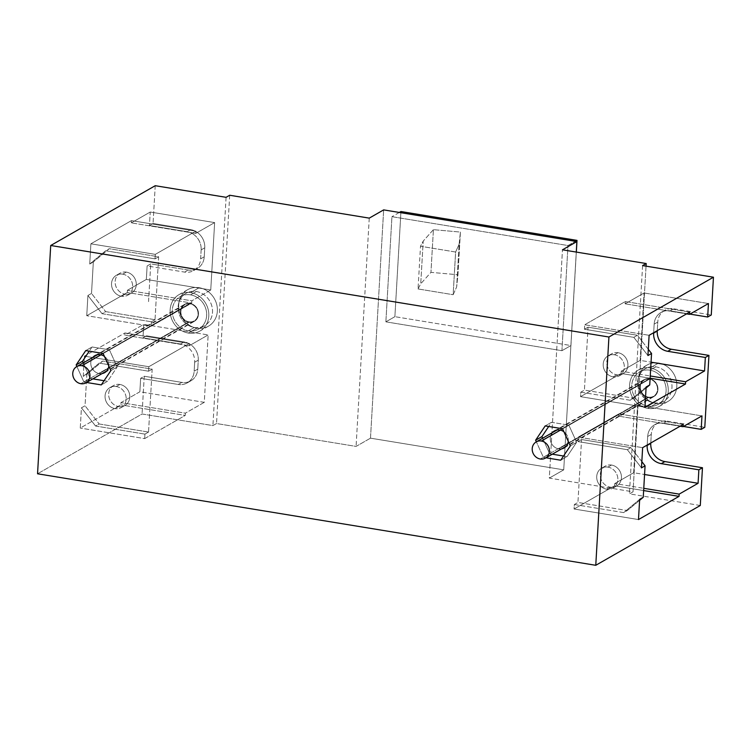 <?xml version="1.0" encoding="UTF-8"?>
<svg xmlns="http://www.w3.org/2000/svg" width="751" height="751" viewBox="0 0 751 751"><rect width="100%" height="100%" fill="white"/><g stroke="black" fill="none" stroke-linecap="round" stroke-linejoin="round"><path stroke-width="0.56" stroke-dasharray="3.75 2.82" d="M190.51 294.861L196.368 291.51A18.653 16.71 60.2 0 1 211.979 306.605A18.653 16.71 60.2 0 1 204.591 325.681A18.653 16.71 60.2 0 1 194.293 327.464L188.435 330.815A18.653 16.71 -119.8 0 0 198.733 329.032A18.653 16.71 -119.8 0 0 206.131 309.956A18.653 16.71 -119.8 0 0 190.51 294.861A18.653 16.71 -119.8 0 0 180.212 296.645A18.653 16.71 -119.8 0 0 172.814 315.72A18.653 16.71 -119.8 0 0 188.435 330.815L194.293 327.464A18.653 16.71 60.2 0 1 178.672 312.369A18.653 16.71 60.2 0 1 186.06 293.294A18.653 16.71 60.2 0 1 196.368 291.51L190.51 294.861A18.653 16.71 60.2 0 1 206.647 315.655A18.653 16.71 60.2 0 1 188.435 330.815A18.653 16.71 60.2 0 1 172.298 310.022A18.653 16.71 60.2 0 1 190.51 294.861M194.293 327.464A18.653 16.71 -119.8 0 0 212.505 312.303A18.653 16.71 -119.8 0 0 196.368 291.51A18.653 16.71 -119.8 0 0 178.156 306.671A18.653 16.71 -119.8 0 0 194.293 327.464M190.012 303.404A9.791 8.768 60.2 0 1 198.489 314.312A9.791 8.768 60.2 0 1 188.923 322.273A9.791 8.768 60.2 0 1 180.456 311.355A9.791 8.768 60.2 0 1 190.012 303.404L100.362 354.697L190.012 303.404A9.791 8.768 -119.8 0 0 184.605 304.333A9.791 8.768 -119.8 0 0 180.728 314.35A9.791 8.768 -119.8 0 0 188.923 322.273A9.791 8.768 -119.8 0 0 194.34 321.344A9.791 8.768 -119.8 0 0 198.217 311.327A9.791 8.768 -119.8 0 0 190.012 303.404M188.952 321.822A9.331 8.355 -119.8 0 0 198.057 314.247A9.331 8.355 -119.8 0 0 189.994 303.855A9.331 8.355 -119.8 0 0 180.888 311.43A9.331 8.355 -119.8 0 0 188.952 321.822L80.826 383.695L188.952 321.822A9.331 8.355 60.2 0 1 181.141 314.275A9.331 8.355 60.2 0 1 184.84 304.737A9.331 8.355 60.2 0 1 189.994 303.855A9.331 8.355 60.2 0 1 197.804 311.393A9.331 8.355 60.2 0 1 194.105 320.93A9.331 8.355 60.2 0 1 188.952 321.822M100.925 354.81L189.994 303.855L100.925 354.81M649.962 370.177L655.82 366.826A18.653 16.71 60.2 0 1 671.441 381.921A18.653 16.71 60.2 0 1 664.053 400.996A18.653 16.71 60.2 0 1 653.745 402.78L647.888 406.131A18.653 16.71 -119.8 0 0 658.195 404.348A18.653 16.71 -119.8 0 0 665.583 385.272A18.653 16.71 -119.8 0 0 649.962 370.177A18.653 16.71 -119.8 0 0 639.664 371.961A18.653 16.71 -119.8 0 0 632.276 391.036A18.653 16.71 -119.8 0 0 647.888 406.131L653.745 402.78A18.653 16.71 60.2 0 1 638.134 387.685A18.653 16.71 60.2 0 1 645.522 368.61A18.653 16.71 60.2 0 1 655.82 366.826L649.962 370.177A18.653 16.71 60.2 0 1 666.099 390.971A18.653 16.71 60.2 0 1 647.888 406.131A18.653 16.71 60.2 0 1 631.751 385.338A18.653 16.71 60.2 0 1 649.962 370.177M653.745 402.78A18.653 16.71 -119.8 0 0 671.957 387.619A18.653 16.71 -119.8 0 0 655.82 366.826A18.653 16.71 -119.8 0 0 637.608 381.987A18.653 16.71 -119.8 0 0 653.745 402.78M649.474 378.72A9.791 8.768 60.2 0 1 657.942 389.628A9.791 8.768 60.2 0 1 648.385 397.589A9.791 8.768 60.2 0 1 639.908 386.681A9.791 8.768 60.2 0 1 649.474 378.72L559.824 430.013L649.474 378.72A9.791 8.768 -119.8 0 0 644.067 379.649A9.791 8.768 -119.8 0 0 640.181 389.666A9.791 8.768 -119.8 0 0 648.385 397.589A9.791 8.768 -119.8 0 0 653.792 396.659A9.791 8.768 -119.8 0 0 657.669 386.643A9.791 8.768 -119.8 0 0 649.474 378.72M648.413 397.138A9.331 8.355 -119.8 0 0 657.519 389.562A9.331 8.355 -119.8 0 0 649.446 379.171A9.331 8.355 -119.8 0 0 640.34 386.746A9.331 8.355 -119.8 0 0 648.413 397.138L540.288 459.011L648.413 397.138A9.331 8.355 60.2 0 1 640.603 389.591A9.331 8.355 60.2 0 1 644.292 380.062A9.331 8.355 60.2 0 1 649.446 379.171A9.331 8.355 60.2 0 1 657.256 386.709A9.331 8.355 60.2 0 1 653.558 396.246A9.331 8.355 60.2 0 1 648.413 397.138M560.387 430.126L649.446 379.171L560.387 430.126M459.105 244.291L460.419 232.068L457.96 274.753L456.646 286.976L459.105 244.291L455.613 252.017L420.504 246.262L423.207 241.099L433.411 229.665L460.419 232.068L459.105 244.291L456.646 286.976L457.96 274.753L460.419 232.068L433.411 229.665L430.952 272.36L457.96 274.753L430.952 272.36L420.738 283.794L418.044 288.947L453.153 294.711L456.646 286.976L453.153 294.711L455.613 252.017L459.105 244.291M433.411 229.665L423.207 241.099L420.738 283.794L430.952 272.36L433.411 229.665M418.044 288.947L420.738 283.794L423.207 241.099L420.504 246.262L418.044 288.947L420.504 246.262L455.613 252.017L453.153 294.711L418.044 288.947M570.938 345.544L576.327 252.073L570.938 345.544L561.926 350.698L567.991 245.539L575.388 241.315L567.991 245.539L391.938 216.682L385.873 321.841L561.926 350.698L570.938 345.544L394.885 316.678L570.938 345.544M400.95 211.529L394.885 316.678L385.873 321.841L394.885 316.678L400.95 211.529M399.335 212.449L391.938 216.682L399.335 212.449M370.496 438.171L563.729 469.844L576.28 252.073L563.729 469.844L370.496 438.171L356.077 446.413L216.523 423.536L212.918 425.601L142.07 413.989L37.55 473.787L142.07 413.989L212.918 425.601L216.523 423.536L356.077 446.413L370.496 438.171L383.658 209.886L370.496 438.171M385.873 321.841L391.938 216.682L567.991 245.539L561.926 350.698L385.873 321.841M700.289 505.498L629.432 493.876L633.037 491.821L549.31 478.096L563.729 469.844L549.31 478.096L562.471 249.811L549.31 478.096L633.037 491.821L629.432 493.876L700.289 505.498M369.248 218.128L356.077 446.413L369.248 218.128M76.884 366.507L83.924 382.052L86.543 382.475L83.924 382.052L76.884 366.507M543.386 457.368L545.996 457.791L543.386 457.368L549.694 453.754L552.304 454.186L549.694 453.754L543.386 457.368L536.345 441.823L543.386 457.368M642.593 265.591L629.432 493.876L642.593 265.591M673.703 308.802L711.272 314.96L673.703 308.802L670.099 310.858A16.325 14.616 -119.8 0 0 654.159 324.122L653.67 332.712L654.159 324.122A16.325 14.616 60.2 0 1 661.087 312.416A16.325 14.616 60.2 0 1 670.099 310.858L689.962 314.115L670.099 310.858L673.703 308.802A16.325 14.616 -119.8 0 0 664.691 310.36A16.325 14.616 -119.8 0 0 657.763 322.066A16.325 14.616 60.2 0 1 673.703 308.802M657.266 330.647L657.763 322.066L654.159 324.122L657.763 322.066L657.266 330.647M667.226 421.142L704.795 427.3L667.226 421.142L663.621 423.207A16.325 14.616 -119.8 0 0 647.681 436.472L647.193 445.052L647.681 436.472A16.325 14.616 60.2 0 1 654.609 424.766A16.325 14.616 60.2 0 1 663.621 423.207L683.485 426.465L663.621 423.207L667.226 421.142A16.325 14.616 -119.8 0 0 658.214 422.7A16.325 14.616 -119.8 0 0 651.286 434.407A16.325 14.616 60.2 0 1 667.226 421.142M650.788 442.987L651.286 434.407L647.681 436.472L651.286 434.407L650.788 442.987M656.318 403.475A20.99 18.794 60.2 0 1 638.162 380.09A20.99 18.794 60.2 0 1 658.655 363.033A20.99 18.794 60.2 0 1 676.811 386.427A20.99 18.794 60.2 0 1 656.318 403.475L647.766 408.375A20.99 18.794 60.2 0 1 630.192 391.393A20.99 18.794 60.2 0 1 638.5 369.933A20.99 18.794 60.2 0 1 650.094 367.934L658.655 363.033A20.99 18.794 -119.8 0 0 647.062 365.042A20.99 18.794 -119.8 0 0 638.754 386.502A20.99 18.794 -119.8 0 0 656.318 403.475A20.99 18.794 -119.8 0 0 667.911 401.475A20.99 18.794 -119.8 0 0 676.229 380.015A20.99 18.794 -119.8 0 0 658.655 363.033L650.094 367.934A20.99 18.794 60.2 0 1 667.667 384.916A20.99 18.794 60.2 0 1 659.35 406.375A20.99 18.794 60.2 0 1 647.766 408.375L656.318 403.475M646.048 266.164L633.037 491.821L646.048 266.164M229.693 195.251L216.523 423.536L229.693 195.251M226.089 197.316L212.918 425.601L226.089 197.316M144.248 376.242L142.07 413.989L144.248 376.242L140.644 378.297L139.864 391.787L120.939 402.611L120.817 404.855L80.263 428.061L81.437 407.831L85.041 405.775L86.853 374.317L83.248 376.382L84.412 356.152L124.957 332.956L124.826 335.199L143.751 324.376L142.972 337.856L146.576 335.8L184.155 341.958A16.325 14.616 60.2 0 1 198.273 360.142L197.757 369.135A16.325 14.616 60.2 0 1 181.817 382.4L144.248 376.242L181.817 382.4L178.212 384.465L140.644 378.297L144.248 376.242M148.548 301.639L150.726 263.892L148.548 301.639M188.294 270.05L150.726 263.892L147.121 265.957L146.342 279.438L127.417 290.261L127.294 292.514L86.74 315.711L87.914 295.49L91.519 293.425L93.331 261.968L89.726 264.033L90.89 243.812L131.434 220.616L131.303 222.859L150.228 212.035L149.449 225.516L153.054 223.451L190.632 229.609A16.325 14.616 60.2 0 1 204.751 247.802L204.234 256.786A16.325 14.616 60.2 0 1 188.294 270.05L184.69 272.115L147.121 265.957L150.726 263.892L188.294 270.05A16.325 14.616 -119.8 0 0 197.306 268.492A16.325 14.616 -119.8 0 0 204.234 256.786L200.63 258.851A16.325 14.616 60.2 0 1 193.702 270.557A16.325 14.616 60.2 0 1 184.69 272.115L188.294 270.05M155.232 185.704L153.054 223.451L155.232 185.704M196.865 328.159A20.99 18.794 60.2 0 1 178.71 304.775A20.99 18.794 60.2 0 1 199.193 287.717A20.99 18.794 60.2 0 1 217.358 311.111A20.99 18.794 60.2 0 1 196.865 328.159L188.304 333.059A20.99 18.794 60.2 0 1 170.74 316.077A20.99 18.794 60.2 0 1 179.048 294.617A20.99 18.794 60.2 0 1 190.641 292.618L199.193 287.717A20.99 18.794 -119.8 0 0 187.609 289.726A20.99 18.794 -119.8 0 0 179.292 311.186A20.99 18.794 -119.8 0 0 196.865 328.159A20.99 18.794 -119.8 0 0 208.459 326.159A20.99 18.794 -119.8 0 0 216.767 304.699A20.99 18.794 -119.8 0 0 199.193 287.717L190.641 292.618A20.99 18.794 60.2 0 1 208.205 309.6A20.99 18.794 60.2 0 1 199.897 331.05A20.99 18.794 60.2 0 1 188.304 333.059L196.865 328.159M92.054 346.981L89.247 351.168L92.054 346.981L85.745 350.595L92.054 346.981L109.402 349.825L103.094 353.439L109.402 349.825L92.054 346.981M83.192 362.902L90.233 378.438L83.924 382.052L90.233 378.438L92.852 378.87L90.233 378.438L83.192 362.902M104.089 380.71L107.59 381.283L101.282 384.897L107.59 381.283L117.175 366.976L110.866 370.59L117.175 366.976L109.402 349.825L117.175 366.976L107.59 381.283L104.089 380.71M563.541 456.026L567.043 456.599L560.734 460.213L567.043 456.599L576.627 442.292L570.319 445.906L576.627 442.292L568.864 425.141L562.555 428.755L568.864 425.141L551.506 422.297L545.198 425.911L551.506 422.297L548.699 426.484L551.506 422.297L568.864 425.141L576.627 442.292L567.043 456.599L563.541 456.026M542.654 438.218L549.694 453.754L542.654 438.218M644.039 292.974L708.446 303.535L644.039 292.974L625.114 303.808L625.245 301.555L584.7 324.761L584.438 329.248L633.816 337.349L637.421 335.284L588.042 327.192L584.419 390.107L633.797 398.199L630.192 400.264L580.814 392.163L580.551 396.659L621.096 373.463L621.227 371.21L640.152 360.386L644.039 292.974L640.152 360.386L651.042 362.17L640.152 360.386L621.227 371.21L650.253 375.969L621.227 371.21L621.096 373.463L650.122 378.213L621.096 373.463L580.551 396.659L644.959 407.22L580.551 396.659L580.814 392.163L584.419 390.107L588.042 327.192L584.438 329.248L584.7 324.761L649.108 335.312L584.7 324.761L625.245 301.555L689.653 312.116L625.245 301.555L625.114 303.808L686.574 313.88L625.114 303.808L644.039 292.974M646.132 387L630.192 400.264L646.132 387M646.076 387.976L633.797 398.199L646.076 387.976M648.301 349.299L637.421 335.284L648.301 349.299M617.998 352.698A11.462 10.27 60.2 0 1 627.92 365.484A11.462 10.27 60.2 0 1 616.721 374.796A11.462 10.27 60.2 0 1 606.808 362.02A11.462 10.27 60.2 0 1 617.998 352.698L614.393 354.763A11.462 10.27 60.2 0 1 623.997 364.038A11.462 10.27 60.2 0 1 619.453 375.763A11.462 10.27 60.2 0 1 613.116 376.861L616.721 374.796A11.462 10.27 -119.8 0 0 623.058 373.698A11.462 10.27 -119.8 0 0 627.601 361.982A11.462 10.27 -119.8 0 0 617.998 352.698A11.462 10.27 -119.8 0 0 611.671 353.796A11.462 10.27 -119.8 0 0 607.127 365.521A11.462 10.27 -119.8 0 0 616.721 374.796L613.116 376.861A11.462 10.27 60.2 0 1 603.522 367.586A11.462 10.27 60.2 0 1 608.066 355.861A11.462 10.27 60.2 0 1 614.393 354.763L617.998 352.698M647.944 355.542L633.816 337.349L647.944 355.542M637.561 405.324L701.969 415.885L637.561 405.324L618.636 416.148L618.768 413.904L578.223 437.101L577.96 441.597L627.338 449.689L630.943 447.634L581.565 439.532L577.941 502.447L627.32 510.539L623.715 512.604L574.337 504.512L574.074 509L614.618 485.803L614.75 483.56L633.675 472.726L637.561 405.324L633.675 472.726L644.565 474.519L633.675 472.726L614.75 483.56L643.776 488.319L614.75 483.56L614.618 485.803L643.645 490.563L614.618 485.803L574.074 509L638.481 519.561L574.074 509L574.337 504.512L577.941 502.447L581.565 439.532L577.96 441.597L578.223 437.101L642.631 447.662L578.223 437.101L618.768 413.904L683.175 424.465L618.768 413.904L618.636 416.148L680.096 426.221L618.636 416.148L637.561 405.324M639.655 499.34L623.715 512.604L639.655 499.34M639.589 500.326L627.32 510.539L639.589 500.326M641.823 461.64L630.943 447.634L641.823 461.64M611.521 465.047A11.462 10.27 60.2 0 1 621.443 477.824A11.462 10.27 60.2 0 1 610.244 487.146A11.462 10.27 60.2 0 1 600.331 474.36A11.462 10.27 60.2 0 1 611.521 465.047L607.916 467.113A11.462 10.27 60.2 0 1 617.519 476.387A11.462 10.27 60.2 0 1 612.976 488.112A11.462 10.27 60.2 0 1 606.639 489.201L610.244 487.146A11.462 10.27 -119.8 0 0 616.58 486.047A11.462 10.27 -119.8 0 0 621.124 474.322A11.462 10.27 -119.8 0 0 611.521 465.047A11.462 10.27 -119.8 0 0 605.184 466.146A11.462 10.27 -119.8 0 0 600.65 477.861A11.462 10.27 -119.8 0 0 610.244 487.146L606.639 489.201A11.462 10.27 60.2 0 1 597.045 479.927A11.462 10.27 60.2 0 1 601.589 468.202A11.462 10.27 60.2 0 1 607.916 467.113L611.521 465.047M641.467 467.882L627.338 449.689L641.467 467.882M178.212 384.465L181.817 382.4A16.325 14.616 -119.8 0 0 190.829 380.841A16.325 14.616 -119.8 0 0 197.757 369.135L194.152 371.201A16.325 14.616 60.2 0 1 187.224 382.897A16.325 14.616 60.2 0 1 178.212 384.465A16.325 14.616 -119.8 0 0 194.152 371.201L197.757 369.135L198.273 360.142L194.669 362.207L194.152 371.201L194.669 362.207L198.273 360.142A16.325 14.616 -119.8 0 0 184.155 341.958L180.55 344.014A16.325 14.616 60.2 0 1 194.669 362.207A16.325 14.616 -119.8 0 0 180.55 344.014L184.155 341.958L146.576 335.8L142.972 337.856L180.55 344.014L142.972 337.856L143.751 324.376L208.158 334.937L204.272 402.339L139.864 391.787L140.644 378.297L178.212 384.465M204.234 256.786L204.751 247.802L201.146 249.867L200.63 258.851L204.234 256.786M201.146 249.867L204.751 247.802A16.325 14.616 -119.8 0 0 190.632 229.609L187.027 231.674A16.325 14.616 60.2 0 1 201.146 249.867A16.325 14.616 -119.8 0 0 187.027 231.674L190.632 229.609L153.054 223.451L149.449 225.516L187.027 231.674L149.449 225.516L150.228 212.035L214.636 222.587L210.749 289.999L146.342 279.438L147.121 265.957L184.69 272.115A16.325 14.616 -119.8 0 0 200.63 258.851L201.146 249.867M204.272 402.339L185.356 413.172L120.939 402.611L139.864 391.787L204.272 402.339L208.158 334.937L143.751 324.376L124.826 335.199L124.957 332.956L84.412 356.152L83.248 376.382L86.853 374.317L85.041 405.775L81.437 407.831L80.263 428.061L120.817 404.855L120.939 402.611L185.356 413.172L185.225 415.416L120.817 404.855L185.225 415.416L144.68 438.612L80.263 428.061L144.68 438.612L144.934 434.125L95.555 426.024L81.437 407.831L95.555 426.024L99.16 423.968L85.041 405.775L99.16 423.968L148.538 432.06L152.171 369.145L102.784 361.053L86.853 374.317L102.784 361.053L99.179 363.108L83.248 376.382L99.179 363.108L148.567 371.21L148.82 366.713L84.412 356.152L148.82 366.713L189.365 343.517L124.957 332.956L189.365 343.517L189.243 345.76L124.826 335.199L189.243 345.76L208.158 334.937L189.243 345.76L189.365 343.517L148.82 366.713L148.567 371.21L152.171 369.145L148.538 432.06L144.934 434.125L144.68 438.612L185.225 415.416L185.356 413.172L204.272 402.339M119.86 384.456A11.462 10.27 60.2 0 1 129.782 397.232A11.462 10.27 60.2 0 1 118.583 406.544A11.462 10.27 60.2 0 1 108.67 393.768A11.462 10.27 60.2 0 1 119.86 384.456L116.255 386.512A11.462 10.27 60.2 0 1 125.858 395.786A11.462 10.27 60.2 0 1 121.315 407.511A11.462 10.27 60.2 0 1 114.978 408.61L118.583 406.544A11.462 10.27 -119.8 0 0 124.919 405.456A11.462 10.27 -119.8 0 0 129.463 393.731A11.462 10.27 -119.8 0 0 119.86 384.456A11.462 10.27 -119.8 0 0 113.532 385.545A11.462 10.27 -119.8 0 0 108.989 397.27A11.462 10.27 -119.8 0 0 118.583 406.544L114.978 408.61A11.462 10.27 60.2 0 1 105.384 399.335A11.462 10.27 60.2 0 1 109.928 387.61A11.462 10.27 60.2 0 1 116.255 386.512L119.86 384.456M210.749 289.999L191.834 300.822L127.417 290.261L146.342 279.438L210.749 289.999L214.636 222.587L150.228 212.035L131.303 222.859L131.434 220.616L90.89 243.812L89.726 264.033L93.331 261.968L91.519 293.425L87.914 295.49L86.74 315.711L127.294 292.514L127.417 290.261L191.834 300.822L191.702 303.066L127.294 292.514L191.702 303.066L151.158 326.272L86.74 315.711L151.158 326.272L151.411 321.775L102.033 313.683L87.914 295.49L102.033 313.683L105.638 311.618L91.519 293.425L105.638 311.618L155.016 319.71L158.649 256.804L109.261 248.703L93.331 261.968L109.261 248.703L105.656 250.768L89.726 264.033L105.656 250.768L155.044 258.86L155.297 254.373L90.89 243.812L155.297 254.373L195.851 231.167L131.434 220.616L195.851 231.167L195.72 233.42L131.303 222.859L195.72 233.42L214.636 222.587L195.72 233.42L195.851 231.167L155.297 254.373L155.044 258.86L158.649 256.804L155.016 319.71L151.411 321.775L151.158 326.272L191.702 303.066L191.834 300.822L210.749 289.999M126.337 272.106A11.462 10.27 60.2 0 1 136.26 284.882A11.462 10.27 60.2 0 1 125.06 294.204A11.462 10.27 60.2 0 1 115.147 281.428A11.462 10.27 60.2 0 1 126.337 272.106L122.732 274.171A11.462 10.27 60.2 0 1 132.336 283.446A11.462 10.27 60.2 0 1 127.792 295.171A11.462 10.27 60.2 0 1 121.455 296.26L125.06 294.204A11.462 10.27 -119.8 0 0 131.397 293.106A11.462 10.27 -119.8 0 0 135.94 281.381A11.462 10.27 -119.8 0 0 126.337 272.106A11.462 10.27 -119.8 0 0 120.01 273.204A11.462 10.27 -119.8 0 0 115.466 284.929A11.462 10.27 -119.8 0 0 125.06 294.204L121.455 296.26A11.462 10.27 60.2 0 1 111.861 286.985A11.462 10.27 60.2 0 1 116.405 275.26A11.462 10.27 60.2 0 1 122.732 274.171L126.337 272.106M99.273 373.576A9.791 8.768 -119.8 0 0 102.127 373.557A9.791 8.768 60.2 0 1 99.273 373.576L188.923 322.273L99.273 373.576A9.791 8.768 60.2 0 1 91.528 367.089A9.791 8.768 60.2 0 1 92.861 357.363A9.791 8.768 -119.8 0 0 91.528 367.089A9.791 8.768 -119.8 0 0 99.273 373.576M108.801 366.037A9.791 8.768 -119.8 0 0 104.455 356.443A9.791 8.768 60.2 0 1 108.801 366.037M558.735 448.891A9.791 8.768 -119.8 0 0 561.588 448.873A9.791 8.768 60.2 0 1 558.735 448.891L648.385 397.589L558.735 448.891A9.791 8.768 60.2 0 1 550.99 442.405A9.791 8.768 60.2 0 1 552.323 432.679A9.791 8.768 -119.8 0 0 550.99 442.405A9.791 8.768 -119.8 0 0 558.735 448.891M568.263 441.353A9.791 8.768 -119.8 0 0 563.907 431.759A9.791 8.768 60.2 0 1 568.263 441.353M580.814 392.163L630.192 400.264L633.797 398.199L584.419 390.107L580.814 392.163M588.042 327.192L637.421 335.284L633.816 337.349L584.438 329.248L588.042 327.192M574.337 504.512L623.715 512.604L627.32 510.539L577.941 502.447L574.337 504.512M581.565 439.532L630.943 447.634L627.338 449.689L577.96 441.597L581.565 439.532M650.094 367.934A20.99 18.794 -119.8 0 0 629.601 384.991A20.99 18.794 -119.8 0 0 647.766 408.375A20.99 18.794 -119.8 0 0 668.249 391.318A20.99 18.794 -119.8 0 0 650.094 367.934M190.641 292.618A20.99 18.794 -119.8 0 0 170.148 309.675A20.99 18.794 -119.8 0 0 188.304 333.059A20.99 18.794 -119.8 0 0 208.797 316.002A20.99 18.794 -119.8 0 0 190.641 292.618M148.538 432.06L99.16 423.968L95.555 426.024L144.934 434.125L148.538 432.06M148.567 371.21L99.179 363.108L102.784 361.053L152.171 369.145L148.567 371.21M155.016 319.71L105.638 311.618L102.033 313.683L151.411 321.775L155.016 319.71M155.044 258.86L105.656 250.768L109.261 248.703L158.649 256.804L155.044 258.86M614.393 354.763A11.462 10.27 -119.8 0 0 603.203 364.085A11.462 10.27 -119.8 0 0 613.116 376.861A11.462 10.27 -119.8 0 0 624.316 367.539A11.462 10.27 -119.8 0 0 614.393 354.763M607.916 467.113A11.462 10.27 -119.8 0 0 596.726 476.425A11.462 10.27 -119.8 0 0 606.639 489.201A11.462 10.27 -119.8 0 0 617.838 479.889A11.462 10.27 -119.8 0 0 607.916 467.113M116.255 386.512A11.462 10.27 -119.8 0 0 105.065 395.833A11.462 10.27 -119.8 0 0 114.978 408.61A11.462 10.27 -119.8 0 0 126.177 399.288A11.462 10.27 -119.8 0 0 116.255 386.512M122.732 274.171A11.462 10.27 -119.8 0 0 111.542 283.484A11.462 10.27 -119.8 0 0 121.455 296.26A11.462 10.27 -119.8 0 0 132.655 286.948A11.462 10.27 -119.8 0 0 122.732 274.171M204.591 325.681L198.733 329.032M186.06 293.294L180.212 296.645M194.105 320.93L106.773 370.9M184.84 304.737L97.508 354.707M664.053 400.996L658.195 404.348M645.522 368.61L639.664 371.961M653.558 396.246L566.226 446.216M644.292 380.062L556.96 430.023M661.087 312.416L664.691 310.36M654.609 424.766L658.214 422.7M647.062 365.042L638.5 369.933M667.911 401.475L659.35 406.375M187.224 382.897L190.829 380.841M193.702 270.557L197.306 268.492M187.609 289.726L179.048 294.617M208.459 326.159L199.897 331.05M619.453 375.763L623.058 373.698M608.066 355.861L611.671 353.796M612.976 488.112L616.58 486.047M601.589 468.202L605.184 466.146M121.315 407.511L124.919 405.456M109.928 387.61L113.532 385.545M127.792 295.171L131.397 293.106M116.405 275.26L120.01 273.204M104.68 372.637L194.34 321.344M94.955 355.636L184.605 304.333M564.142 447.953L653.792 396.659M554.407 430.952L644.067 379.649"/><path stroke-width="1.13" d="M80.826 383.695A9.331 8.355 -119.8 0 0 85.98 382.803A9.331 8.355 -119.8 0 0 89.679 373.266A9.331 8.355 -119.8 0 0 81.868 365.718L100.925 354.81L81.868 365.718A9.331 8.355 -119.8 0 0 76.715 366.61A9.331 8.355 -119.8 0 0 73.025 376.148A9.331 8.355 -119.8 0 0 80.826 383.695A9.331 8.355 60.2 0 1 72.763 373.294A9.331 8.355 60.2 0 1 81.868 365.718A9.331 8.355 60.2 0 1 89.932 376.11A9.331 8.355 60.2 0 1 80.826 383.695M540.288 459.011A9.331 8.355 -119.8 0 0 545.433 458.119A9.331 8.355 -119.8 0 0 549.131 448.582A9.331 8.355 -119.8 0 0 541.321 441.034L560.387 430.126L541.321 441.034A9.331 8.355 -119.8 0 0 536.167 441.926A9.331 8.355 -119.8 0 0 532.478 451.464A9.331 8.355 -119.8 0 0 540.288 459.011A9.331 8.355 60.2 0 1 532.215 448.61A9.331 8.355 60.2 0 1 541.321 441.034A9.331 8.355 60.2 0 1 549.394 451.426A9.331 8.355 60.2 0 1 540.288 459.011M576.327 252.073L577.003 240.386L400.95 211.529L399.335 212.449L400.95 211.529L577.003 240.386L576.327 252.073M575.388 241.315L577.003 240.386L575.388 241.315M576.28 252.073L576.89 241.559L383.658 209.886L576.89 241.559L576.28 252.073M37.55 473.787L595.768 565.296L700.289 505.498L595.768 565.296L37.55 473.787L50.711 245.502L155.232 185.704L226.089 197.316L229.693 195.251L369.248 218.128L383.658 209.886L369.248 218.128L229.693 195.251L226.089 197.316L155.232 185.704L50.711 245.502L608.93 337.011L50.711 245.502L37.55 473.787M562.471 249.811L576.89 241.559L562.471 249.811L646.198 263.535L642.593 265.591L713.45 277.213L608.93 337.011L595.768 565.296L608.93 337.011L713.45 277.213L711.272 314.96L707.667 317.016L708.446 303.535L689.521 314.359L689.653 312.116L649.108 335.312L647.944 355.542L651.549 353.477L649.737 384.934L646.132 387L644.959 407.22L685.513 384.014L685.635 381.771L704.56 370.947L705.339 357.467L708.944 355.401L704.795 427.3L701.19 429.365L701.969 415.885L683.044 426.709L683.175 424.465L642.631 447.662L641.467 467.882L645.071 465.817L643.25 497.275L639.655 499.34L638.481 519.561L679.035 496.364L679.157 494.12L698.083 483.287L698.862 469.807L702.467 467.742L700.289 505.498L702.467 467.742L664.888 461.583A16.325 14.616 60.2 0 1 650.77 443.39L647.165 445.456A16.325 14.616 -119.8 0 0 661.284 463.649L664.888 461.583L702.467 467.742L698.862 469.807L661.284 463.649L698.862 469.807L698.083 483.287L644.565 474.519L698.083 483.287L679.157 494.12L643.776 488.319L679.157 494.12L679.035 496.364L643.645 490.563L679.035 496.364L638.481 519.561L639.655 499.34L643.25 497.275L639.589 500.326L643.25 497.275L645.071 465.817L641.823 461.64L645.071 465.817L641.467 467.882L642.631 447.662L683.175 424.465L683.044 426.709L680.096 426.221L683.044 426.709L701.969 415.885L701.19 429.365L683.485 426.465L701.19 429.365L704.795 427.3L708.944 355.401L671.366 349.243A16.325 14.616 60.2 0 1 657.247 331.05L653.642 333.115A16.325 14.616 -119.8 0 0 667.761 351.308L671.366 349.243L708.944 355.401L705.339 357.467L667.761 351.308L705.339 357.467L704.56 370.947L651.042 362.17L704.56 370.947L685.635 381.771L650.253 375.969L685.635 381.771L685.513 384.014L650.122 378.213L685.513 384.014L644.959 407.22L646.132 387L649.737 384.934L646.076 387.976L649.737 384.934L651.549 353.477L648.301 349.299L651.549 353.477L647.944 355.542L649.108 335.312L689.653 312.116L689.521 314.359L686.574 313.88L689.521 314.359L708.446 303.535L707.667 317.016L689.962 314.115L707.667 317.016L711.272 314.96L713.45 277.213L642.593 265.591L646.198 263.535L646.048 266.164L646.198 263.535L562.471 249.811M85.745 350.595L76.161 364.902L76.884 366.507L76.161 364.902L85.745 350.595L103.094 353.439L85.745 350.595M86.543 382.475L101.282 384.897L110.866 370.59L103.094 353.439L110.866 370.59L101.282 384.897L86.543 382.475M545.996 457.791L560.734 460.213L570.319 445.906L562.555 428.755L545.198 425.911L535.613 440.217L536.345 441.823L535.613 440.217L545.198 425.911L562.555 428.755L570.319 445.906L560.734 460.213L545.996 457.791M89.247 351.168L82.469 361.287L76.161 364.902L82.469 361.287L83.192 362.902L82.469 361.287L89.247 351.168M92.852 378.87L104.089 380.71L92.852 378.87M552.304 454.186L563.541 456.026L552.304 454.186M541.922 436.603L535.613 440.217L541.922 436.603L542.654 438.218L541.922 436.603L548.699 426.484L541.922 436.603M653.642 333.115L657.247 331.05A16.325 14.616 -119.8 0 0 671.366 349.243L667.761 351.308A16.325 14.616 60.2 0 1 653.642 333.115M647.165 445.456L650.77 443.39A16.325 14.616 -119.8 0 0 664.888 461.583L661.284 463.649A16.325 14.616 60.2 0 1 647.165 445.456M102.127 373.557A9.791 8.768 -119.8 0 0 108.801 366.037A9.791 8.768 60.2 0 1 104.68 372.637A9.791 8.768 60.2 0 1 102.127 373.557M104.455 356.443A9.791 8.768 -119.8 0 0 100.362 354.697A9.791 8.768 -119.8 0 0 92.861 357.363A9.791 8.768 60.2 0 1 94.955 355.636A9.791 8.768 60.2 0 1 100.362 354.697A9.791 8.768 60.2 0 1 104.455 356.443M561.588 448.873A9.791 8.768 -119.8 0 0 568.263 441.353A9.791 8.768 60.2 0 1 564.142 447.953A9.791 8.768 60.2 0 1 561.588 448.873M563.907 431.759A9.791 8.768 -119.8 0 0 559.824 430.013A9.791 8.768 -119.8 0 0 552.323 432.679A9.791 8.768 60.2 0 1 554.407 430.952A9.791 8.768 60.2 0 1 559.824 430.013A9.791 8.768 60.2 0 1 563.907 431.759M106.773 370.9L85.98 382.803M97.508 354.707L76.715 366.61M566.226 446.216L545.433 458.119M556.96 430.023L536.167 441.926"/></g></svg>
